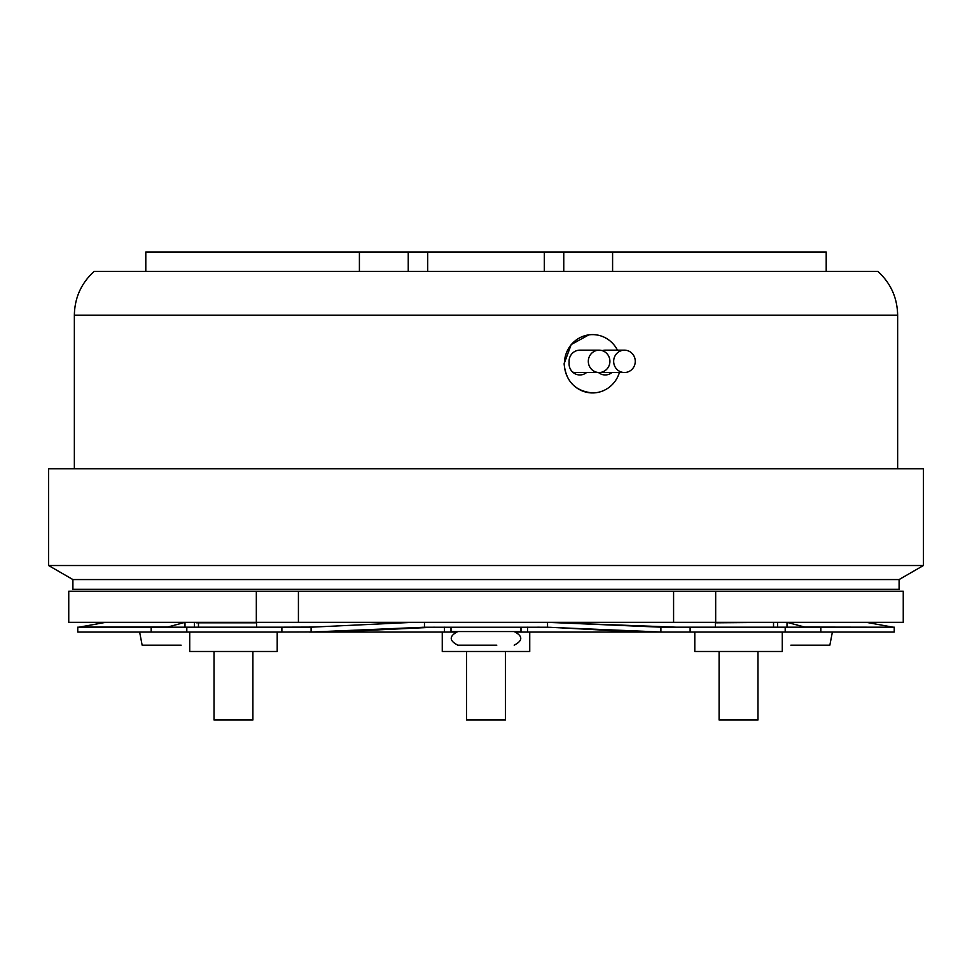 <?xml version="1.0" encoding="UTF-8"?>
<svg xmlns="http://www.w3.org/2000/svg" width="972" height="972" viewBox="0 0 972 972"><rect width="100%" height="100%" fill="white"/><g stroke="black" fill="none" stroke-linecap="round" stroke-linejoin="round"><path stroke-width="1.46" d="M277.202 632.043L277.202 651.483L189.722 651.483L189.722 632.043M529.74 632.043L529.74 651.483L442.26 651.483L442.26 632.043M782.278 632.043L782.278 651.483L694.798 651.483L694.798 632.043M214.022 651.483L214.022 720.009L252.902 720.009L252.902 651.483M198.47 627.183L198.47 622.809L196.526 622.809L256.608 622.809M466.56 651.483L466.56 720.009L505.44 720.009L505.44 651.483M719.098 651.483L719.098 720.009L757.978 720.009L757.978 651.483M715.392 622.809L775.377 622.323M790.868 645.165L829.857 645.165L832.384 632.043M181.132 645.165L142.143 645.165L139.616 632.043M496.801 645.165L457.812 645.165C449.04 640.633 449.04 636.089 457.812 631.557M520.992 627.183L520.992 631.557L451.008 631.557L451.008 627.183M194.4 627.183L194.4 622.323M675.868 627.183L547.54 622.372L547.54 627.232L660.899 632.019L660.899 627.159M641.836 632.043L658.773 631.946M547.54 627.232L424.46 627.232L313.227 631.946L330.164 632.043M151.17 627.183L151.17 632.043L77.76 632.043L77.76 627.183L281.88 627.183L281.88 632.043L313.227 631.946M313.227 627.086L410.706 622.444L313.227 627.086L281.88 627.183M308.962 627.183L296.132 627.183M690.12 627.183L690.12 632.043L894.24 632.043L894.24 627.183L663.038 627.183M892.405 627.086L867.279 622.505L787.442 622.444L804.743 627.074L870.487 627.183M787.442 622.444L786.008 622.323M787.004 622.347L787.004 627.183M864.849 622.323L867.279 622.505M444.471 627.183L444.471 632.043L455.285 632.043M310.104 632.043L444.471 632.043M527.529 627.183L527.529 632.043L690.12 632.043M516.715 632.043L527.529 632.043M661.896 632.043L649.782 632.043M179.82 622.323L107.151 622.323M184.996 622.347L184.996 627.183M184.559 622.444L167.172 627.183M104.721 622.505L79.595 627.086L167.257 627.074M78.914 627.183L79.595 627.086M311.101 627.159L311.101 632.019M151.17 632.043L281.88 632.043M330.954 632.043L308.962 632.043M78.914 632.043L101.513 632.043M434.29 627.183L334.927 631.934M428.3 622.323L424.46 622.372L424.46 627.232M424.46 622.372L420.171 622.505M429.065 627.304L422.018 627.292M660.899 632.019L663.038 632.043M549.982 627.292L637.073 631.934M542.935 627.304L537.71 627.183M658.773 627.086L551.829 622.505M547.54 622.372L561.294 622.444M256.329 591.219L68.745 591.219L68.745 622.323L256.329 622.323L256.329 591.219L903.255 591.219L903.255 622.323L715.671 622.323L715.671 591.219M715.392 627.183L715.392 622.323M256.608 622.323L256.608 627.183M715.671 622.323L298.416 622.323L298.416 591.219M673.584 622.323L673.584 591.219M298.416 622.323L256.329 622.323M826.2 271.431L826.2 251.991L612.591 251.991L612.591 271.431M145.8 271.431L145.8 251.991L612.591 251.991M486 565.522L923.4 565.522L923.4 468.747L48.6 468.747L48.6 565.522L486 565.522M899.1 579.555L72.9 579.555L72.9 589.275L899.1 589.275L899.1 579.555L923.4 565.522M588.315 361.341A11.178 10.801 90 0 0 599.117 372.519A11.178 10.801 90 0 0 609.906 361.341A11.178 10.801 90 0 0 599.117 350.163A11.178 10.801 90 0 0 588.315 361.341M586.59 372.519A11.178 10.801 90 0 1 569.13 362.556A11.178 10.801 -90 0 1 579.871 350.163L599.117 350.163M635.263 361.341A11.178 10.801 -90 0 1 624.461 372.519A11.178 10.801 -90 0 1 613.66 361.341A11.178 10.801 -90 0 1 624.461 350.163A11.178 10.801 -90 0 1 635.263 361.341M617.451 350.163A29.16 28.164 90 0 0 592.543 334.611A29.16 28.164 90 0 0 564.38 363.771A29.16 28.164 90 0 0 592.543 392.931C575.339 391.194 565.862 381.474 564.112 363.771L571.196 344.562L588.813 334.866M598.497 372.519A11.178 10.801 90 0 0 611.935 372.519M897.642 468.747L897.642 315.171L74.358 315.171C74.674 297.76 81.259 283.18 94.102 271.431L408.24 271.431L408.24 251.991M563.76 251.991L563.76 271.431L877.898 271.431C890.741 283.18 897.326 297.76 897.642 315.171M619.407 372.519A29.16 28.164 90 0 1 592.543 392.931L595.532 392.761M624.461 350.163L605.216 350.163A11.178 10.801 90 0 0 602.166 350.625M563.76 271.431L408.24 271.431M186.806 627.183L186.806 632.043M820.83 627.183L820.83 632.043M785.194 627.183L785.194 632.043M572.654 372.094A11.178 10.801 90 0 0 575.606 372.519L599.117 372.519M624.461 372.519L600.951 372.519A11.178 10.801 -90 0 1 600.04 372.483M359.409 271.431L359.409 251.991M427.68 251.991L427.68 271.431M544.32 271.431L544.32 251.991M773.53 622.809L773.53 627.183M658.822 627.086L663.086 627.183M313.178 627.086L308.914 627.183M410.706 622.444L415.506 622.323M777.6 627.183L777.6 622.323M514.188 645.165C522.96 640.633 522.96 636.089 514.188 631.557M74.358 468.747L74.358 315.171M600.951 372.519L599.202 372.519M575.606 372.519L573.14 372.519M72.9 579.555L48.6 565.522"/></g></svg>
